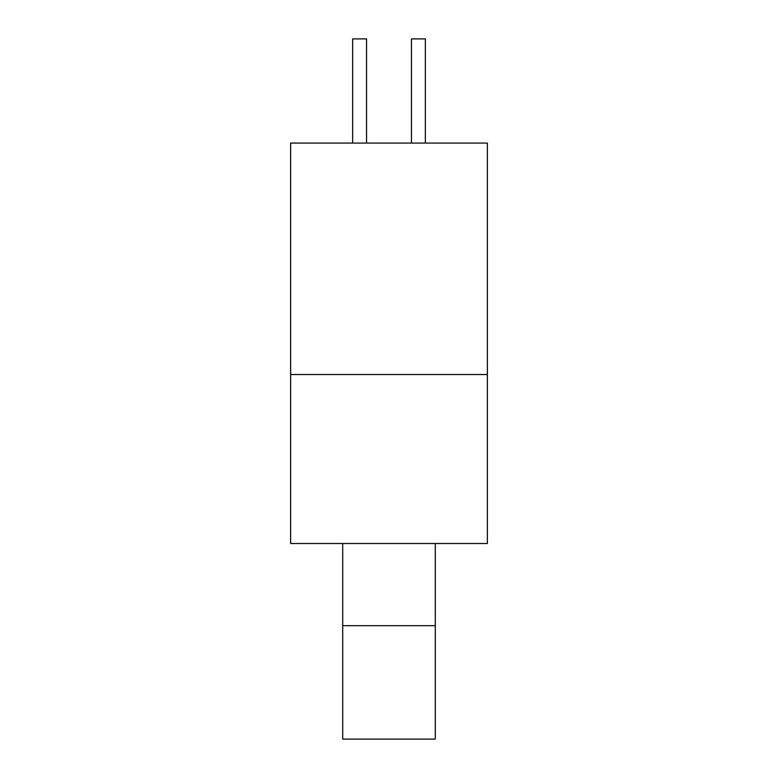 <?xml version="1.0" encoding="UTF-8"?>
<svg xmlns="http://www.w3.org/2000/svg" width="778" height="778" viewBox="0 0 778 778"><rect width="100%" height="100%" fill="white"/><g stroke="black" fill="none" stroke-linecap="round" stroke-linejoin="round"><path stroke-width="1.17" d="M342.709 739.1L435.291 739.1L435.291 625.677L342.709 625.677L342.709 739.1M435.291 543.511L435.291 625.677M342.709 625.677L342.709 543.511M366.545 143.064L366.545 38.9L352.658 38.9L352.658 143.064M425.342 143.064L425.342 38.9L411.455 38.9L411.455 143.064M290.622 143.064L290.622 374.529L487.378 374.529L487.378 143.064L290.622 143.064M290.622 374.529L290.622 543.511L487.378 543.511L487.378 374.529"/></g></svg>
